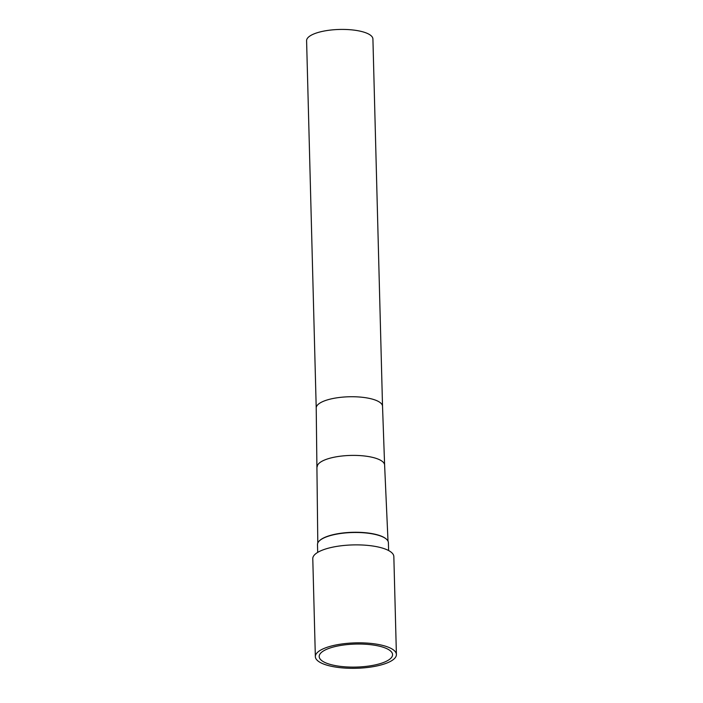 <?xml version="1.0" encoding="UTF-8"?>
<svg xmlns="http://www.w3.org/2000/svg" width="703" height="703" viewBox="0 0 703 703"><rect width="100%" height="100%" fill="white"/><g stroke="black" fill="none" stroke-linecap="round" stroke-linejoin="round"><path stroke-width="1.05" d="M321.974 660.776A36.697 11.503 178.5 0 0 363.293 666.672A36.697 11.503 178.5 0 0 392.564 654.537A36.697 11.503 178.5 0 0 389.778 650.38A36.697 11.503 178.5 0 0 348.706 644.458A36.697 11.503 178.5 0 0 319.188 656.461A36.697 11.503 178.5 0 0 321.974 660.776M393.329 649.836A40.537 12.707 178.5 0 0 347.818 643.307A40.537 12.707 178.5 0 0 315.348 656.637A40.537 12.707 178.5 0 0 318.424 661.321A40.537 12.707 178.5 0 0 363.934 667.85A40.537 12.707 178.5 0 0 396.404 654.519A40.537 12.707 178.5 0 0 393.329 649.836M396.404 654.519L393.838 556.565A40.537 12.707 178.5 0 0 390.763 551.881A40.537 12.707 178.5 0 0 345.252 545.352A40.537 12.707 178.5 0 0 312.782 558.683L315.348 656.637M388.61 550.537L388.399 542.698A35.466 11.116 178.5 0 0 386.316 539.078A35.466 11.116 178.5 0 0 385.71 538.603A35.466 11.116 178.5 0 0 351.816 532.54A35.466 11.116 178.5 0 0 319.382 540.835A35.466 11.116 178.5 0 0 317.492 544.561L317.694 552.4M386.158 538.946A35.141 11.02 178.5 0 0 386 538.814A35.141 11.02 178.5 0 0 385.402 538.34A35.141 11.02 178.5 0 0 351.816 532.329A35.141 11.02 178.5 0 0 319.689 540.545A35.141 11.02 178.5 0 0 319.54 540.695M316.218 408.039A33.173 10.396 178.5 0 1 342.783 397.125A33.173 10.396 178.5 0 1 380.015 402.468A33.173 10.396 178.5 0 1 382.529 406.299L372.915 38.981A33.173 10.396 178.5 0 0 370.393 35.15A33.173 10.396 178.5 0 0 333.16 29.807A33.173 10.396 178.5 0 0 306.596 40.712L316.218 408.039L317.8 542.988M382.529 406.299L384.611 465.043A33.709 10.571 178.5 0 0 382.054 461.212A33.709 10.571 178.5 0 0 344.312 455.781A33.709 10.571 178.5 0 0 317.211 466.81M384.611 465.043L388.012 541.143"/></g></svg>
